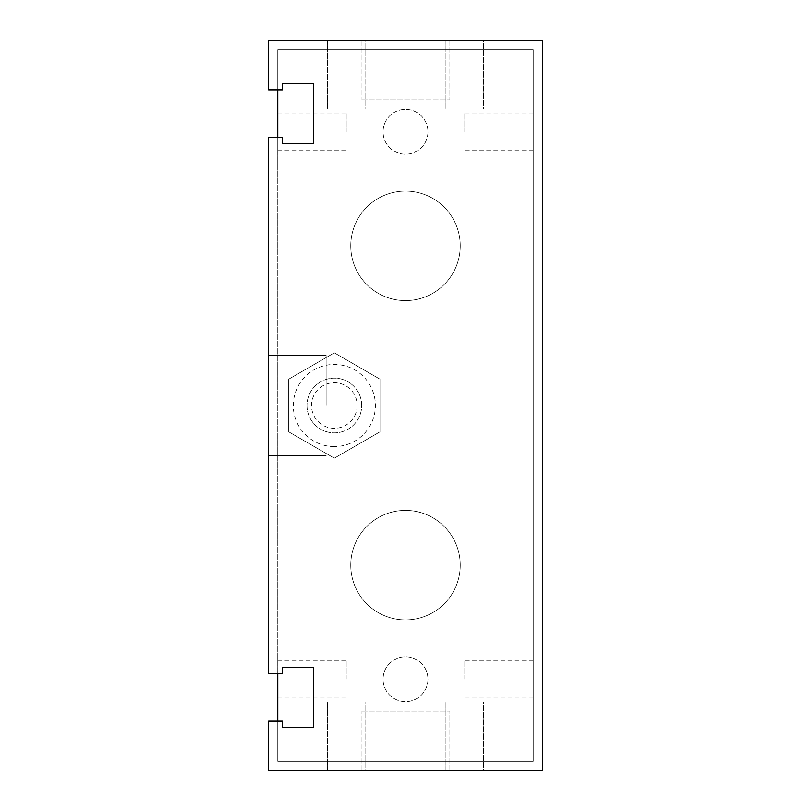 <?xml version="1.0" encoding="UTF-8"?>
<svg xmlns="http://www.w3.org/2000/svg" width="811" height="811" viewBox="0 0 811 811"><rect width="100%" height="100%" fill="white"/><g stroke="black" fill="none" stroke-linecap="round" stroke-linejoin="round"><path stroke-width="0.61" stroke-dasharray="4.05 3.04" d="M306.964 405.5A27.371 27.371 0 0 0 348.02 429.201A27.371 27.371 0 0 0 348.02 381.799A27.371 27.371 0 0 0 306.964 405.5A27.371 27.371 0 0 1 348.02 381.799A27.371 27.371 0 0 1 348.02 429.201A27.371 27.371 0 0 1 306.964 405.5M379.953 379.163L334.335 352.826L288.716 379.163L288.716 431.837L334.335 458.174L379.953 431.837L379.953 379.163L334.335 352.826L288.716 379.163L288.716 431.837L334.335 458.174L379.953 431.837L379.953 379.163L334.335 352.826L288.716 379.163L288.716 431.837L334.335 458.174L379.953 431.837L379.953 379.163L379.953 431.837L334.335 458.174L288.716 431.837L288.716 379.163L334.335 352.826L379.953 379.163M268.644 40.55L542.356 40.55L542.356 770.45L268.644 770.45L268.644 721.182L282.329 721.182L282.329 727.568L313.35 727.568L313.35 667.352L282.329 667.352L282.329 673.738L268.644 673.738L268.644 137.262L282.329 137.262L282.329 143.648L313.35 143.648L313.35 83.432L282.329 83.432L282.329 89.818L268.644 89.818L268.644 40.55M350.757 565.166A54.742 54.742 0 0 0 432.871 612.579A54.742 54.742 0 0 0 432.871 517.753A54.742 54.742 0 0 0 350.757 565.166A54.742 54.742 0 0 1 432.871 517.753A54.742 54.742 0 0 1 432.871 612.579A54.742 54.742 0 0 1 350.757 565.166M350.757 245.834A54.742 54.742 0 0 0 432.871 293.247A54.742 54.742 0 0 0 432.871 198.421A54.742 54.742 0 0 0 350.757 245.834A54.742 54.742 0 0 1 432.871 198.421A54.742 54.742 0 0 1 432.871 293.247A54.742 54.742 0 0 1 350.757 245.834M449.882 40.55L361.108 40.55L449.882 40.55L449.882 99.854L361.108 99.854L449.892 99.854L449.892 40.55L361.118 40.55L449.892 40.55M483.66 40.55L445.949 40.55L483.66 40.55L483.66 108.978L445.949 108.978L483.66 108.978L445.949 108.978L483.66 108.978L483.66 40.55L445.949 40.55L483.66 40.55M365.051 40.55L327.34 40.55L365.051 40.55L365.051 108.978L327.34 108.978L365.051 108.978L327.34 108.978L365.051 108.978L365.051 40.55L327.34 40.55L365.051 40.55M483.66 770.45L445.949 770.45L483.66 770.45L483.66 702.022L445.949 702.022L483.66 702.022L445.949 702.022L483.66 702.022L483.66 770.45L445.949 770.45L483.66 770.45M365.051 770.45L327.34 770.45L365.051 770.45L365.051 702.022L327.34 702.022L365.051 702.022L327.34 702.022L365.051 702.022L365.051 770.45L327.34 770.45L365.051 770.45M449.892 770.45L361.118 770.45L449.892 770.45L449.892 711.146L361.108 711.146L449.882 711.146L449.882 770.45L361.108 770.45L449.882 770.45M326.123 405.5L326.123 355.319L326.123 405.5M268.644 405.5L268.644 455.681L268.644 405.5M542.356 405.5L542.356 436.977L542.356 405.5M533.232 131.787L533.232 112.932L533.232 131.787M464.804 131.787L464.804 112.932L464.804 131.787M533.232 679.212L533.232 660.357L533.232 679.212M464.804 679.212L464.804 660.357L464.804 679.212M277.767 131.787L277.767 150.643L277.767 131.787M346.196 131.787L346.196 112.932L346.196 131.787M277.767 679.212L277.767 698.068L277.767 679.212M346.196 679.212L346.196 660.357L346.196 679.212M460.242 245.834A54.742 54.742 0 0 1 378.129 293.247A54.742 54.742 0 0 1 378.129 198.421A54.742 54.742 0 0 1 460.242 245.834A54.742 54.742 0 0 1 378.129 293.247A54.742 54.742 0 0 1 378.129 198.421A54.742 54.742 0 0 1 460.242 245.834M460.242 565.166A54.742 54.742 0 0 1 378.129 612.579A54.742 54.742 0 0 1 378.129 517.753A54.742 54.742 0 0 1 460.242 565.166A54.742 54.742 0 0 1 378.129 612.579A54.742 54.742 0 0 1 378.129 517.753A54.742 54.742 0 0 1 460.242 565.166M427.934 131.787A22.434 22.434 0 0 1 394.288 151.211A22.434 22.434 0 0 1 394.288 112.364A22.434 22.434 0 0 1 427.934 131.787A22.434 22.434 0 0 0 405.5 109.353A22.434 22.434 0 0 0 383.066 131.787A22.434 22.434 0 0 0 405.5 154.222A22.434 22.434 0 0 0 427.934 131.787M427.934 679.212A22.434 22.434 0 0 1 394.288 698.636A22.434 22.434 0 0 1 394.288 659.789A22.434 22.434 0 0 1 427.934 679.212A22.434 22.434 0 0 0 405.5 656.778A22.434 22.434 0 0 0 383.066 679.212A22.434 22.434 0 0 0 405.5 701.647A22.434 22.434 0 0 0 427.934 679.212M277.767 721.182L277.767 761.326L533.232 761.326L533.232 49.674L277.767 49.674L277.767 761.326L533.232 761.326L533.232 49.674L277.767 49.674L277.767 89.818M277.767 137.262L277.767 673.738M334.335 446.557A41.057 41.057 0 0 1 298.783 384.972A41.057 41.057 0 0 1 369.887 384.972A41.057 41.057 0 0 1 334.335 446.557M357.144 405.5A22.809 22.809 0 0 1 322.93 425.258A22.809 22.809 0 0 1 322.93 385.742A22.809 22.809 0 0 1 357.144 405.5M361.706 405.5A27.371 27.371 0 0 0 320.649 381.799A27.371 27.371 0 0 0 320.649 429.201A27.371 27.371 0 0 0 361.706 405.5A27.371 27.371 0 0 1 320.649 429.201A27.371 27.371 0 0 1 320.649 381.799A27.371 27.371 0 0 1 361.706 405.5M361.108 40.55L361.108 99.854L361.118 40.55M445.949 40.55L445.949 108.978L445.949 40.55M327.34 40.55L327.34 108.978L327.34 40.55M445.949 770.45L445.949 702.022L445.949 770.45M327.34 770.45L327.34 702.022L327.34 770.45M361.118 770.45L361.118 711.146L361.108 770.45M268.644 455.681L326.123 455.681L268.644 455.681M268.644 355.319L326.123 355.319L268.644 355.319M542.356 436.977L326.123 436.977L542.356 436.977M542.356 374.023L326.123 374.023L542.356 374.023M533.232 112.932L464.804 112.932M533.232 150.643L464.804 150.643M533.232 660.357L464.804 660.357M533.232 698.068L464.804 698.068M277.767 150.643L346.196 150.643M277.767 112.932L346.196 112.932M277.767 698.068L346.196 698.068M277.767 660.357L346.196 660.357"/><path stroke-width="1.22" d="M542.356 40.55L542.356 770.45L268.644 770.45L268.644 721.182L282.329 721.182L282.329 727.568L313.35 727.568L313.35 667.352L282.329 667.352L282.329 673.738L268.644 673.738L268.644 137.262L282.329 137.262L282.329 143.648L313.35 143.648L313.35 83.432L282.329 83.432L282.329 89.818L268.644 89.818L268.644 40.55L542.356 40.55M277.767 89.818L277.767 137.262M277.767 673.738L277.767 721.182"/></g></svg>

